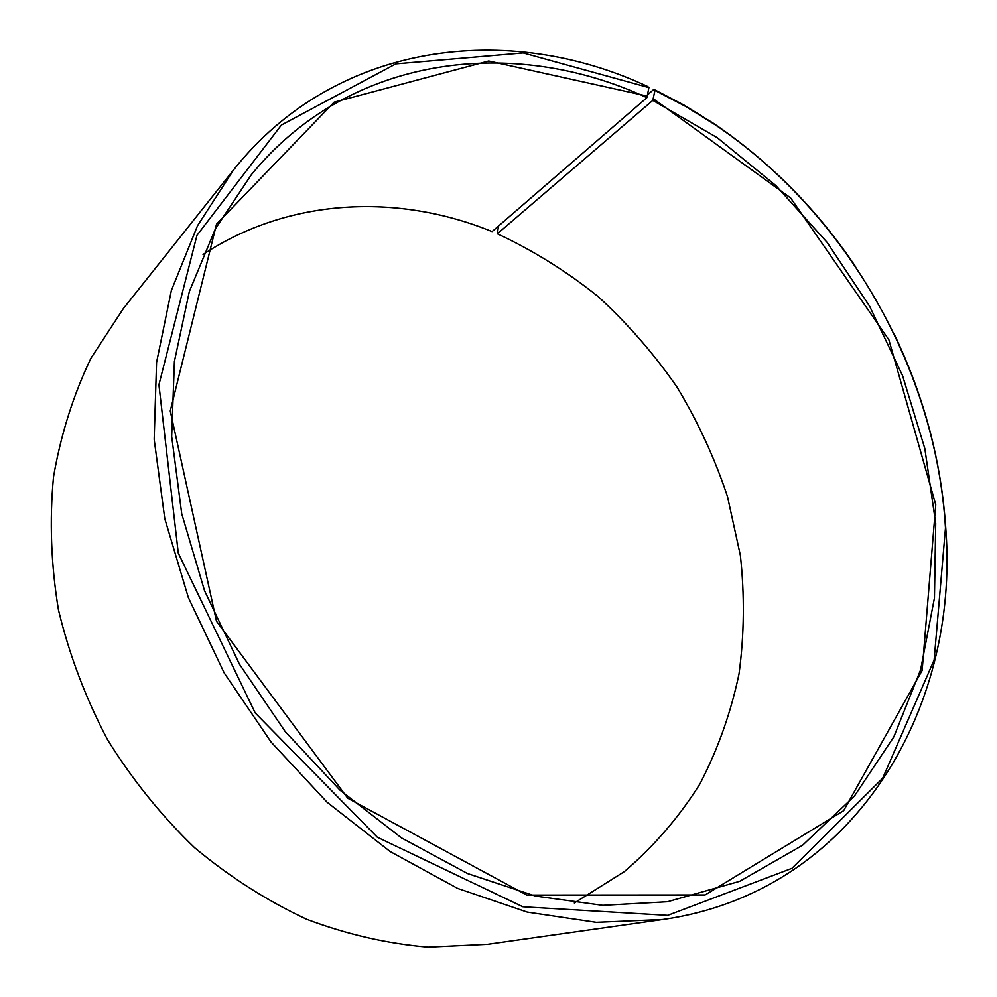 <?xml version="1.0" encoding="UTF-8"?>
<svg xmlns="http://www.w3.org/2000/svg" width="997" height="997" viewBox="0 0 997 997"><rect width="100%" height="100%" fill="white"/><g stroke="black" fill="none" stroke-linecap="round" stroke-linejoin="round"><path stroke-width="1.5" d="M647.9 94.516L653.845 89.356L654.954 90.415L652.811 100.385L497.366 233.784C533.258 250.534 566.844 271.458 598.125 296.57C627.761 323.726 654.094 353.947 677.088 387.222C697.975 421.881 714.787 458.358 727.511 496.656L740.36 555.341C744.734 595.134 744.285 634.628 739.039 673.81C730.975 712.394 717.99 749.009 700.081 783.667C679.406 816.73 654.182 846.042 624.396 871.59L574.297 903.008M652.811 100.385L717.329 137.748L775.89 185.604L827.061 242.321L869.633 306.229L902.547 375.595L924.842 448.625L935.709 523.413L934.463 597.888L920.605 669.822L893.873 736.795L854.342 796.179L802.56 845.269L739.662 881.311L667.467 901.749L602.799 905.351L535.439 896.079L467.556 873.546L401.554 837.954L339.952 790.123L285.167 731.511L239.43 664.176L204.522 590.635L181.716 513.717L171.671 436.374L174.4 361.437L189.343 291.498L215.452 228.712L251.306 174.762C349.698 54.349 513.667 35.556 646.903 97.656L492.069 231.591C398.414 193.281 289.155 197.643 203.039 254.484M497.366 233.784L498.512 226.02M894.197 334.157C924.157 396.544 941.367 461.511 945.829 529.058C959.725 709.964 853.17 892.514 662.781 919.496L487.346 944.333L428.212 947.15C387.634 943.76 347.168 934.488 306.814 919.334C267.121 900.852 229.684 876.949 194.54 847.662C161.277 815.583 132.277 779.592 107.514 739.687C85.642 698.137 69.291 654.892 58.474 609.977C51.009 564.825 49.364 520.459 53.514 476.865C60.879 434.393 73.379 394.8 91.014 358.097L123.379 308.534L233.634 169.826C335.777 41.151 508.52 21.136 647.751 86.527L648.91 87.599L646.903 97.656M653.845 89.356L684.266 105.233L713.64 123.454C769.634 161.502 816.929 209.233 855.551 266.66M662.781 919.496L596.306 922.337L527.214 912.093L457.673 888.427L390.126 851.525L327.091 802.224L271.034 741.992L224.175 672.913L188.333 597.515L164.779 518.677L154.174 439.353L156.566 362.422L171.359 290.476L197.531 225.708L233.634 169.826M654.954 90.415L685.226 106.205L714.45 124.313C846.067 212.498 936.096 369.762 945.492 527.924L934.139 659.952L882.681 778.221L791.917 868.337L667.691 915.358L522.839 906.772L377.315 837.218L255.22 712.98L178.276 553.061L158.922 384.742L196.945 235.354L281.391 125.049L395.809 63.858L523.188 52.928L648.91 87.599M653.558 98.927L790.646 197.967L888.888 339.827L935.747 504.744L922.138 670.495L843.661 810.673L705.103 894.957L526.802 895.082L347.729 798.211L216.499 621.218L170.25 410.976L216.523 224.151L334.12 102.193L488.717 60.979L647.651 96.186M714.45 124.313L713.64 123.454M945.492 527.924L945.829 529.058"/></g></svg>
